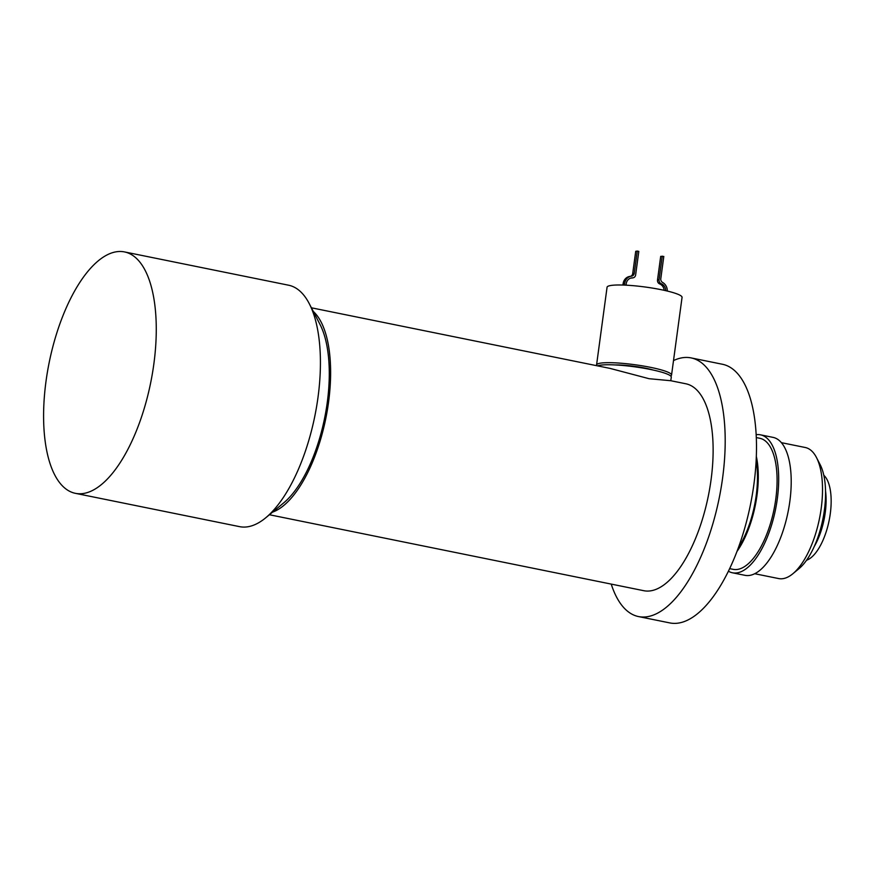 <?xml version="1.0" encoding="UTF-8"?>
<svg xmlns="http://www.w3.org/2000/svg" width="874" height="874" viewBox="0 0 874 874"><rect width="100%" height="100%" fill="white"/><g stroke="black" fill="none" stroke-linecap="round" stroke-linejoin="round"><path stroke-width="1.31" d="M75.437 493.34L239.596 526.651A123.179 51.752 -78.5 0 0 265.86 517.692A123.179 51.752 -78.5 0 0 317.994 397.397A123.179 51.752 -78.5 0 0 309.287 303.704A123.179 51.752 -78.5 0 0 288.584 285.208L124.425 251.909A123.179 51.752 -78.5 0 0 46.027 381.162A123.179 51.752 -78.5 0 0 75.437 493.34A123.179 51.752 -78.5 0 0 153.835 364.087A123.179 51.752 -78.5 0 0 124.425 251.909M309.287 303.704L320.004 324.429A102.662 43.132 101.5 0 1 327.258 402.521A102.662 43.132 101.5 0 1 283.821 502.779L265.86 517.692M615.372 364.95A26.133 3.671 7.7 0 1 653.413 370.095M670.686 375.995A37.833 5.32 -172.3 0 0 671.549 375.055L682.059 297.368A37.833 5.32 -172.3 0 0 661.126 289.676A37.833 5.32 -172.3 0 0 607.069 287.229L596.571 364.917A37.833 5.32 -172.3 0 0 596.844 365.714M671.549 375.055A37.833 5.32 -172.3 0 0 650.617 367.364A37.833 5.32 -172.3 0 0 596.571 364.917M311.406 307.801L610.107 368.413L649.087 378.704L670.784 380.725L671.276 377.131A37.833 5.32 -172.3 0 0 650.332 369.44A37.833 5.32 -172.3 0 0 597.576 365.867M814.262 546.49A44.694 18.78 -78.5 0 0 825.231 512.721A44.694 18.78 -78.5 0 0 825.537 490.926M816.48 457.539L820.151 464.651A59.825 25.138 101.5 0 1 824.39 510.165A59.825 25.138 101.5 0 1 799.065 568.592L792.904 573.705A66.872 28.099 -78.5 0 0 821.199 508.406A66.872 28.099 -78.5 0 0 816.48 457.539A66.872 28.099 -78.5 0 0 805.238 447.499L781.367 442.659M806.549 560.256A44.694 18.78 -78.5 0 0 830.278 513.748A44.694 18.78 -78.5 0 0 823.8 475.248M756.141 434.706A70.39 29.574 101.5 0 1 760.489 434.837A70.39 29.574 101.5 0 1 777.303 498.934A70.39 29.574 101.5 0 1 732.499 572.798A70.39 29.574 101.5 0 1 728.446 571.214M760.489 434.837L773.009 437.371A70.39 29.574 101.5 0 1 789.823 501.479A70.39 29.574 101.5 0 1 745.019 575.332L732.499 572.798M756.316 456.326A66.872 28.099 101.5 0 1 756.982 495.372A66.872 28.099 101.5 0 1 737.033 551.374M756.283 437.568L759.79 438.278A66.872 28.099 101.5 0 1 775.762 499.185A66.872 28.099 101.5 0 1 733.199 569.345L729.692 568.635M738.464 547.539A65.113 27.356 -78.5 0 0 756.207 495.492A65.113 27.356 -78.5 0 0 756.141 460.412M611.232 584.105A131.974 55.455 -78.5 0 0 638.588 616.585L669.888 622.933A131.974 55.455 -78.5 0 0 753.891 484.447A131.974 55.455 -78.5 0 0 722.383 364.25L691.083 357.903A131.974 55.455 -78.5 0 0 673.515 360.58M638.588 616.585A131.974 55.455 -78.5 0 0 722.59 478.1A131.974 55.455 -78.5 0 0 691.083 357.903M272.546 512.142A105.579 44.366 -78.5 0 0 328.537 402.313A105.579 44.366 -78.5 0 0 313.274 311.417M670.784 380.725L685.828 383.773A105.579 44.366 101.5 0 1 711.043 479.924A105.579 44.366 101.5 0 1 643.843 590.715L269.411 514.742M754.765 573.726L778.647 578.566A66.872 28.099 -78.5 0 0 792.904 573.705M667.299 291.042A9.002 8.074 81 0 0 662.601 282.455A3.518 3.157 81 0 1 660.799 278.675L663.803 256.453L660.7 256.377L657.51 279.975A3.518 3.157 81 0 0 659.673 283.919L661.214 283.679A3.518 3.157 81 0 1 659.051 279.735L662.241 256.137M664.153 290.321A7.243 6.489 81 0 0 659.673 283.919M665.715 290.671A7.243 6.489 81 0 0 661.214 283.679M622.922 285.044L623.107 283.7A9.002 8.074 -99 0 1 629.706 276.435L631.246 276.195A9.002 8.074 -99 0 1 631.552 276.151A3.518 3.157 -99 0 0 634.251 273.289L637.255 251.067L638.818 251.384L635.627 274.982A3.518 3.157 -99 0 1 632.547 277.856L631.006 278.107A3.518 3.157 -99 0 0 631.509 278.063L633.049 277.823M634.251 273.289L632.71 273.54A3.518 3.157 -99 0 1 630.351 276.337M632.71 273.54L635.715 251.308L637.255 251.067M624.429 285.099L624.648 283.46A9.002 8.074 -99 0 1 631.246 276.195M626.024 285.175L626.21 283.777A7.243 6.489 -99 0 1 631.52 277.932A7.243 6.489 -99 0 1 632.547 277.856M657.51 279.975L659.051 279.735M624.648 283.46L623.107 283.7"/></g></svg>
